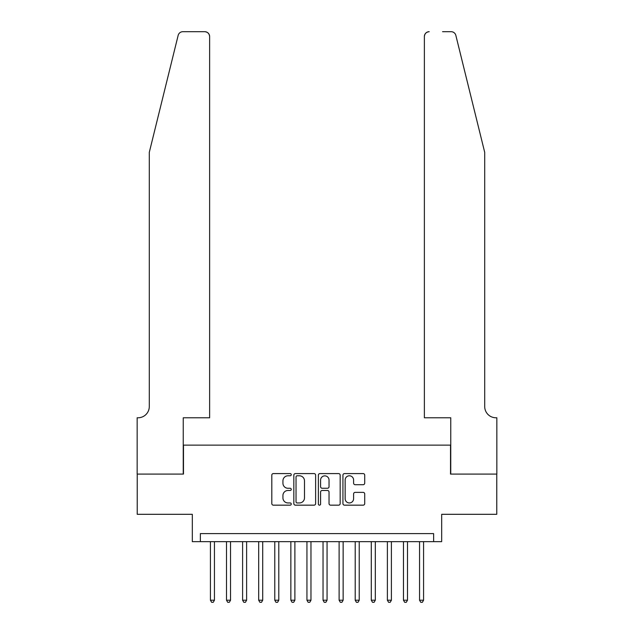 <?xml version="1.0" encoding="UTF-8"?>
<svg xmlns="http://www.w3.org/2000/svg" width="634" height="634" viewBox="0 0 634 634"><rect width="100%" height="100%" fill="white"/><g stroke="black" fill="none" stroke-linecap="round" stroke-linejoin="round"><path stroke-width="0.95" d="M291.26 474.684A1.102 1.102 0 0 0 290.158 473.582L273.381 473.582A1.577 1.577 0 0 0 271.804 475.159L271.804 503.578A1.577 1.577 0 0 0 273.381 505.163L290.158 505.163A1.102 1.102 0 0 0 291.26 504.054A1.102 1.102 0 0 0 290.158 502.952L287.987 502.952A5.056 5.056 0 0 1 282.93 497.896L282.93 495.526A5.056 5.056 0 0 1 287.987 490.478L290.158 490.478A1.102 1.102 0 0 0 291.26 489.369A1.102 1.102 0 0 0 290.158 488.267L287.987 488.267A5.056 5.056 0 0 1 282.93 483.211L282.93 480.841A5.056 5.056 0 0 1 287.987 475.793L290.158 475.793A1.102 1.102 0 0 0 291.26 474.684M363.147 484.709A1.577 1.577 0 0 0 364.724 483.132L364.724 475.159A1.577 1.577 0 0 0 363.147 473.582L344.516 473.582A1.577 1.577 0 0 0 342.939 475.159L342.939 503.578A1.577 1.577 0 0 0 344.516 505.163L363.147 505.163A1.577 1.577 0 0 0 364.724 503.578L364.724 493.949A1.577 1.577 0 0 0 363.147 492.372L355.175 492.372A1.577 1.577 0 0 0 353.598 493.949L353.598 498.728A4.224 4.224 0 0 1 349.374 502.952A4.224 4.224 0 0 1 345.15 498.728L345.15 480.017A4.224 4.224 0 0 1 349.374 475.793A4.224 4.224 0 0 1 353.598 480.017L353.598 483.132A1.577 1.577 0 0 0 355.175 484.709L363.147 484.709M433.632 541.65L441.676 541.65L441.676 514.309L496.771 514.309L496.771 474.089L450.52 474.089L450.52 445.131L183.48 445.131L183.48 474.089L137.229 474.089L137.229 514.309L192.324 514.309L192.324 541.65L433.632 541.65L433.632 533.606L200.368 533.606L200.368 541.65M315.621 475.159A1.577 1.577 0 0 0 314.036 473.582L295.404 473.582A1.577 1.577 0 0 0 293.827 475.159L293.827 503.578A1.577 1.577 0 0 0 295.404 505.163L314.036 505.163A1.577 1.577 0 0 0 315.621 503.578L315.621 475.159M319.964 473.582L338.596 473.582A1.577 1.577 0 0 1 340.173 475.159L340.173 503.578A1.577 1.577 0 0 1 338.596 505.163L330.623 505.163A1.577 1.577 0 0 1 329.038 503.578L329.038 492.055A1.577 1.577 0 0 0 327.461 490.478L322.175 490.478A1.577 1.577 0 0 0 320.59 492.055L320.59 504.054A1.102 1.102 0 0 1 319.488 505.163A1.102 1.102 0 0 1 318.379 504.054L318.379 475.159A1.577 1.577 0 0 1 319.964 473.582M297.14 475.793A1.102 1.102 0 0 0 296.038 476.895L296.038 501.843A1.102 1.102 0 0 0 297.14 502.952L299.43 502.952A5.056 5.056 0 0 0 304.486 497.896L304.486 480.841A5.056 5.056 0 0 0 299.43 475.793L297.14 475.793M329.038 480.096A4.224 4.224 0 0 0 324.814 475.872A4.224 4.224 0 0 0 320.59 480.096L320.59 486.682A1.577 1.577 0 0 0 322.175 488.267L327.461 488.267A1.577 1.577 0 0 0 329.038 486.682L329.038 480.096M210.425 541.65L210.425 600.208L214.443 600.208L214.443 541.65M214.443 600.208L213.238 602.3L211.629 602.3L210.425 600.208M178.154 35.369C179.374 32.722 179.374 32.722 178.154 35.369L149.291 152.35L149.291 406.521A11.261 11.261 0 0 1 138.038 417.782L137.15 417.782L137.15 474.089L183.242 474.089L183.242 417.782L209.624 417.782L209.624 36.526A4.826 4.826 0 0 0 204.798 31.7L182.838 31.7A4.826 4.826 0 0 0 178.154 35.369M191.444 31.7L204.798 31.7C207.706 32.009 209.315 33.618 209.624 36.526L209.624 417.782M149.291 406.521A11.261 11.261 0 0 1 138.038 417.782M475.857 116.482L455.846 35.369C454.626 32.722 454.626 32.722 455.846 35.369C454.626 32.722 454.626 32.722 455.846 35.369L484.709 152.35L484.709 406.521A11.261 11.261 0 0 0 495.962 417.782L496.85 417.782L496.85 474.089L450.758 474.089L450.758 417.782L424.376 417.782L424.376 36.526L424.376 417.782M442.556 31.7L451.162 31.7A4.826 4.826 0 0 1 455.846 35.369M429.202 31.7A4.826 4.826 0 0 0 424.376 36.526C424.685 33.618 426.294 32.009 429.202 31.7M484.709 406.521A11.261 11.261 0 0 0 495.962 417.782M226.512 541.65L226.512 600.208L230.53 600.208L230.53 541.65M230.53 600.208L229.326 602.3L227.717 602.3L226.512 600.208M242.6 541.65L242.6 600.208L246.618 600.208L246.618 541.65M246.618 600.208L245.413 602.3L243.805 602.3L242.6 600.208M258.688 541.65L258.688 600.208L262.706 600.208L262.706 541.65M262.706 600.208L261.501 602.3L259.892 602.3L258.688 600.208M274.776 541.65L274.776 600.208L278.794 600.208L278.794 541.65M278.794 600.208L277.589 602.3L275.98 602.3L274.776 600.208M290.855 541.65L290.855 600.208L294.881 600.208L294.881 541.65M294.881 600.208L293.677 602.3L292.068 602.3L290.855 600.208M306.943 541.65L306.943 600.208L310.969 600.208L310.969 541.65M310.969 600.208L309.764 602.3L308.156 602.3L306.943 600.208M323.031 541.65L323.031 600.208L327.057 600.208L327.057 541.65M327.057 600.208L325.844 602.3L324.236 602.3L323.031 600.208M339.119 541.65L339.119 600.208L343.145 600.208L343.145 541.65M343.145 600.208L341.932 602.3L340.323 602.3L339.119 600.208M355.206 541.65L355.206 600.208L359.224 600.208L359.224 541.65M359.224 600.208L358.02 602.3L356.411 602.3L355.206 600.208M371.294 541.65L371.294 600.208L375.312 600.208L375.312 541.65M375.312 600.208L374.108 602.3L372.499 602.3L371.294 600.208M387.382 541.65L387.382 600.208L391.4 600.208L391.4 541.65M391.4 600.208L390.195 602.3L388.587 602.3L387.382 600.208M403.47 541.65L403.47 600.208L407.488 600.208L407.488 541.65M407.488 600.208L406.283 602.3L404.674 602.3L403.47 600.208M419.557 541.65L419.557 600.208L423.575 600.208L423.575 541.65M423.575 600.208L422.371 602.3L420.762 602.3L419.557 600.208"/></g></svg>
